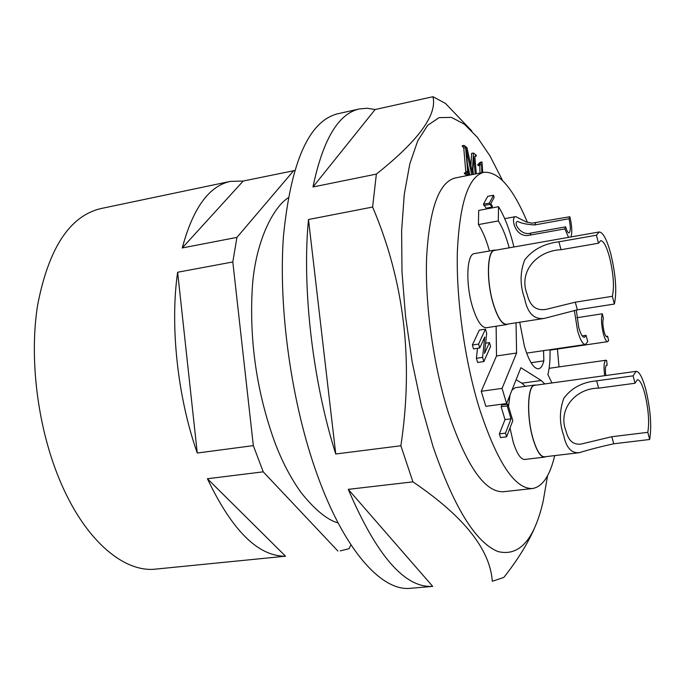<?xml version="1.0" encoding="UTF-8"?>
<svg xmlns="http://www.w3.org/2000/svg" width="685" height="685" viewBox="0 0 685 685"><rect width="100%" height="100%" fill="white"/><g stroke="black" fill="none" stroke-linecap="round" stroke-linejoin="round"><path stroke-width="1.03" d="M230.297 181.405L100.464 208.66C69.502 216.263 48.541 248.492 37.581 305.347C28.821 360.524 38.206 431.25 61.462 484.184C86.396 541.604 124.584 572.9 155.966 569.081L285.542 556.203C258.202 556.46 232.155 530.635 207.409 478.738L263.22 471.828L253.339 445.627L197.263 453.016C177.501 396.957 169.889 325.512 177.638 272.245L232.814 261.97L236.933 237.387L182.261 247.953C192.939 208.223 208.951 186.037 230.297 181.405L243.209 181.037L294.524 170.556M350.925 544.806L349.007 548.711L340.222 550.894M359.428 108.941L337.517 113.821C308.849 121.211 290.817 162.08 283.436 236.436C278.178 309.029 291.656 404.296 317.369 475.142C344.589 550.954 382.042 591.729 410.589 588.287L432.697 586.377C404.835 588.167 376.69 555.826 348.263 489.355L412.918 481.863L400.871 445.764L335.744 453.992C312.548 380.954 301.862 287.349 308.49 219.517L372.614 207.05L376.365 174.093L312.968 186.988C322.918 139.569 338.399 113.556 359.428 108.941L367.194 108.247L375.123 109.531L432.963 96.713L445.464 103.426L471.931 131.083M534.471 528.178C527.604 543.847 517.389 560.27 503.817 577.446L492.532 581.205M547.563 475.69L543.188 501.172C534.249 540.011 519.17 556.794 497.944 551.536C475.673 542.546 454.018 507.482 432.963 446.337L421.412 405.623L412.122 361.611L405.546 316.376L402.001 272.073L401.615 230.759L404.287 194.24L409.793 163.938L417.747 140.802L427.68 125.329L439.102 117.615L451.492 117.4L464.379 124.182L477.342 137.291L489.989 155.932L502.55 180.498M412.918 481.863C463.599 516.173 490.058 549.293 492.301 581.222M554.722 455.611C549.892 475.835 542.486 486.804 532.51 488.525L503.415 491.736C484.937 492.549 466.588 466.202 448.358 412.704C433.382 365.525 424.828 304.029 426.627 257.021C429.486 208.625 438.974 182.278 455.097 177.98L483.807 172.295C498.483 171.241 513.022 187.921 527.416 222.36M557.419 349.042L559.003 366.912M532.51 488.525C514.94 489.236 497.233 462.58 479.406 408.551C464.73 360.909 456.056 298.874 457.366 251.558C459.678 202.854 468.497 176.439 483.807 172.295M550.038 349.692C550.252 359.805 549.533 368.093 547.897 374.541L551.896 382.966M489.441 250.975L488.893 249.032C485.853 238.705 482.368 230.554 478.421 224.594L478.695 210.415L498.5 206.69C503.501 214.636 507.928 225.356 511.789 238.851L513.938 246.985M498.5 206.69L498.32 220.93C502.165 226.949 505.59 235.16 508.578 245.555L509.212 247.816M545.765 456.672L544.506 457.126C540.628 457.143 536.869 451.295 533.23 439.599C526.328 417.285 527.364 384.842 534.694 385.03L536.038 385.158M544.506 457.126L524.761 459.464C520.737 459.498 516.884 453.701 513.193 442.073L510.017 427.954M508.039 324.048L506.694 324.579C502.079 324.656 497.593 317.746 493.234 303.849C486.17 280.918 487.095 250.299 494.57 250.068L496.026 250.136M506.694 324.579L486.436 327.73C481.658 327.832 477.051 320.982 472.624 307.18C465.466 284.403 466.613 253.921 474.354 253.63L494.57 250.068M568.576 237.361L564.817 228.893L530.104 235.092C514.786 239.048 510.299 216.486 515.736 216.606L526.277 221.966L531.885 223.173L569.843 216.743C572.001 225.836 572.36 232.566 570.939 236.942M606.114 336.421L607.595 336.207L608.648 340.659L607.655 341.669C606.259 341.627 604.838 339.032 603.399 333.886C601.31 324.895 600.959 318.2 602.329 313.79L576.838 317.729M531.063 362.707L543.83 360.867C542.606 365.747 540.842 368.393 538.521 368.804C533.735 368.847 529.034 361.355 524.427 346.327L519.71 322.233M613.734 443.794C600.265 446.757 588.792 449.72 579.313 452.691C571.444 453.384 566.264 447.716 563.755 435.669C559.294 423.15 559.303 410.709 563.781 398.353C571.384 387.975 582.336 382.136 596.644 380.843L633.094 375.851L636.134 371.339C639.37 371.518 642.641 377.743 645.929 390.013C650.553 409.895 651.803 426.387 649.671 439.487L613.734 443.794L611.816 436.713L647.813 432.329L649.671 439.487M636.134 371.339L534.737 385.33C527.476 385.15 526.448 417.319 533.29 439.436C536.894 451.038 540.619 456.835 544.472 456.818L579.313 452.691M577.369 309.834L544.352 318.397C534.112 319.767 527.536 313.182 524.641 298.643C519.889 285.208 519.906 272.305 524.701 259.932C532.733 249.614 544.138 243.577 558.9 241.805L596.438 235.22L599.161 231.975C603.031 232.189 606.936 239.57 610.866 254.126C615.832 275.387 616.997 292.033 614.376 304.037L577.369 309.834L575.289 302.188L612.356 296.305L614.376 304.037M544.352 318.397L506.652 324.262C502.071 324.339 497.618 317.489 493.303 303.712C486.299 280.97 487.215 250.616 494.63 250.385L599.161 231.975M535.653 222.95L534.745 224.945C527.142 224.526 521.448 223.353 517.663 221.418C512.508 222.565 521.139 236.428 531.046 233.037L530.104 235.092M607.595 336.207L606.944 336.866C606.011 336.84 605.06 335.102 604.101 331.668C602.714 325.692 602.475 321.231 603.382 318.294L602.329 313.79M605.831 375.526C605.052 369.412 605.317 365.936 606.645 365.105L606.216 365.362M582.216 335.898L586.035 335.333L587.739 341.601L585.444 344.486C582.832 344.452 580.212 339.863 577.583 330.735L574.33 310.365M633.094 375.851L635.021 383.249L598.63 388.155C575.674 388.112 557.307 409.476 566.093 431.259C568.396 440.72 573.396 444.993 581.094 444.068L611.816 436.713M635.021 383.249L637.384 379.704C639.876 379.832 642.384 384.619 644.919 394.055C648.515 409.484 649.474 422.243 647.813 432.329M558.9 241.805L561.049 249.708C537.442 250.642 517.886 271.192 527.245 294.661C530.027 306.101 536.295 311.007 546.039 309.389L575.289 302.188M561.049 249.708L598.519 243.218L600.651 240.658C603.622 240.812 606.627 246.489 609.659 257.688C613.512 274.188 614.411 287.066 612.356 296.305M586.035 335.333L584.399 337.371C582.515 337.345 580.623 334.032 578.731 327.439L576.316 310.005M285.542 556.203L207.409 478.738M263.22 471.828L337.919 551.04M182.261 247.953L243.209 181.037M293.865 170.437L236.933 237.387M197.263 453.016L177.638 272.245M232.814 261.97L253.339 445.627M432.697 586.377L348.263 489.355M432.963 96.713C437.347 114.806 418.484 140.596 376.365 174.093M372.614 207.05C404.296 281.372 413.714 360.944 400.871 445.764M312.968 186.988L375.123 109.531M335.744 453.992L308.49 219.517M473.369 174.358L472.933 169.341M469.824 175.06L467.35 163.629M467.127 175.6L464.413 173.63L464.353 172.911L467.453 172.791L467.675 171.173L465.629 147.72L464.105 145.4L467.016 147.763L472.325 172.329L473.455 153.003L476.28 155.298L476.34 156L475.219 155.795L474.919 157.756L476.332 173.776M465.86 172.611L463.771 148.097L462.247 145.785L464.105 145.4M470.886 165.702L471.622 153.38L473.455 153.003M479.971 173.057L479.783 165.29M481.795 172.697L481.589 164.537L478.027 165.642L477.796 164.606L480.168 162.319L481.983 161.951L482.711 172.517M474.885 156.291L476.34 156M462.306 146.47L464.165 146.093M463.771 148.097L465.629 147.72M465.809 171.541L467.675 171.173M464.413 173.63L466.279 173.262L466.22 172.543M468.985 175.232L466.279 173.262M471.674 174.701L466.031 148.577L468.035 171.456L468.694 174.024L469.696 175.086M475.21 173.999L473.669 156.505L472.633 174.504M477.796 164.606L479.611 164.237L481.983 161.951M479.851 165.282L479.611 164.237M525.292 386.323L521.859 383.189L516.096 379.738M516.036 322.806L516.593 353.006L502.071 388.395L506.609 403.551L485.845 406.333L481.247 391.272L496.505 355.969L496.128 326.223M508.544 406.436L510.008 395.031M511.935 390.193L515.06 387.744L534.694 385.03M506.609 436.816L500.495 437.578L499.382 433.896L505.008 419.597L501.12 406.71L501.822 404.972L507.868 404.167L512.808 420.693L506.609 436.816L505.496 433.125L511.036 418.809L507.174 405.905L501.12 406.71M479.757 347.954L473.532 348.896L472.359 345.017L479.303 330.11L485.434 329.151L486.684 333.321L484.535 353.34L489.458 342.611L490.597 346.413L483.867 361.56L482.6 357.373L484.732 337.046L479.757 347.954L478.584 344.075L472.359 345.017M483.867 361.56L477.659 362.468L476.392 358.289L477.505 348.297M491.967 207.076L486.127 208.171L483.447 204.224L487.729 196.347L493.525 195.242L494.15 197.417L490.777 203.736L492.429 206.194L491.967 207.076L489.313 203.12L493.525 195.242M498.32 220.93L478.421 224.594M516.593 353.006L496.505 355.969M502.071 388.395L481.247 391.272M506.609 403.551L520.883 367.717L541.227 380.492L544.78 383.951M604.684 375.68C603.536 366.603 603.956 361.457 605.917 360.242L606.653 360.447L607.124 365.233M505.008 419.597L511.036 418.809M499.382 433.896L505.496 433.125M507.174 405.905L507.868 404.167M476.392 358.289L482.6 357.373M485.622 343.185L489.458 342.611M478.584 344.075L485.434 329.151M483.447 204.224L489.313 203.12M483.833 205.543L489.689 204.438M543.565 350.643L543.83 360.867M569.843 216.743L569.021 218.746C570.733 226.504 570.751 231.222 569.055 232.891C567.933 232.866 566.803 230.854 565.664 226.838L564.817 228.893M534.745 224.945L569.021 218.746M565.664 226.838L531.046 233.037M596.438 235.22L598.519 243.218M466.365 175L468.232 174.632M541.227 380.492L521.859 383.189M598.63 388.155L596.644 380.843M607.655 341.669L550.055 350.129M585.444 344.486L526.637 353.126M515.736 216.606L504.708 218.635M605.917 360.242L549.122 368.316M288.12 197.845C271.799 208.454 254.024 245.555 252.08 292.135C249.674 343.031 257.089 392.642 274.317 440.977C281.561 460.585 290.508 477.822 301.169 492.686C314.809 509.726 327.13 519.829 338.15 522.989"/></g></svg>
